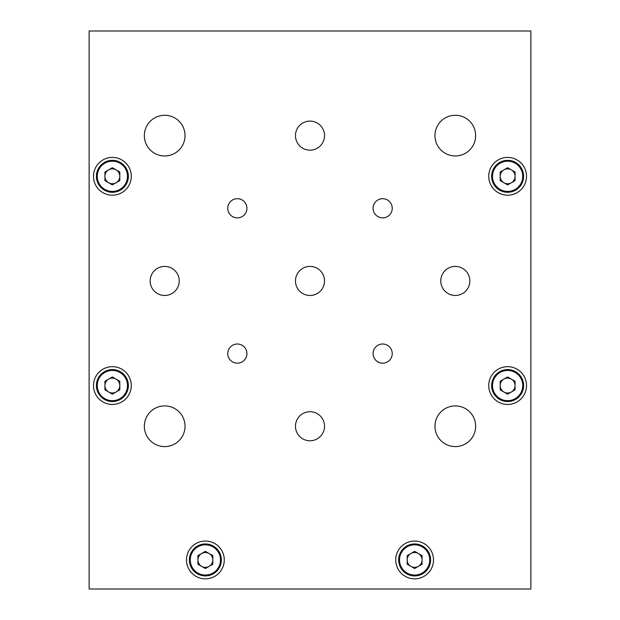 <?xml version="1.0" encoding="UTF-8"?>
<svg xmlns="http://www.w3.org/2000/svg" width="620" height="620" viewBox="0 0 620 620"><rect width="100%" height="100%" fill="white"/><g stroke="black" fill="none" stroke-linecap="round" stroke-linejoin="round"><path stroke-width="0.93" d="M144.344 426.25A20.344 20.344 0 0 0 164.688 446.594A20.344 20.344 0 0 0 185.031 426.25A20.344 20.344 0 0 0 164.688 405.906A20.344 20.344 0 0 0 144.344 426.25M434.969 426.25A20.344 20.344 0 0 0 455.312 446.594A20.344 20.344 0 0 0 475.656 426.25A20.344 20.344 0 0 0 455.312 405.906A20.344 20.344 0 0 0 434.969 426.25M434.969 135.625A20.344 20.344 0 0 0 455.312 155.969A20.344 20.344 0 0 0 475.656 135.625A20.344 20.344 0 0 0 455.312 115.281A20.344 20.344 0 0 0 434.969 135.625M144.344 135.625A20.344 20.344 0 0 0 164.688 155.969A20.344 20.344 0 0 0 185.031 135.625A20.344 20.344 0 0 0 164.688 115.281A20.344 20.344 0 0 0 144.344 135.625M295.469 280.938A14.531 14.531 0 0 0 310 295.469A14.531 14.531 0 0 0 324.531 280.938A14.531 14.531 0 0 0 310 266.406A14.531 14.531 0 0 0 295.469 280.938M150.156 280.938A14.531 14.531 0 0 0 164.688 295.469A14.531 14.531 0 0 0 179.219 280.938A14.531 14.531 0 0 0 164.688 266.406A14.531 14.531 0 0 0 150.156 280.938M295.469 135.625A14.531 14.531 0 0 0 310 150.156A14.531 14.531 0 0 0 324.531 135.625A14.531 14.531 0 0 0 310 121.094A14.531 14.531 0 0 0 295.469 135.625M440.781 280.938A14.531 14.531 0 0 0 455.312 295.469A14.531 14.531 0 0 0 469.844 280.938A14.531 14.531 0 0 0 455.312 266.406A14.531 14.531 0 0 0 440.781 280.938M295.469 426.25A14.531 14.531 0 0 0 310 440.781A14.531 14.531 0 0 0 324.531 426.25A14.531 14.531 0 0 0 310 411.719A14.531 14.531 0 0 0 295.469 426.25M227.749 208.281A9.587 9.587 0 0 0 237.344 217.876A9.587 9.587 0 0 0 246.931 208.281A9.587 9.587 0 0 0 237.344 198.695A9.587 9.587 0 0 0 227.749 208.281M227.757 353.594A9.587 9.587 0 0 0 237.344 363.18A9.587 9.587 0 0 0 246.938 353.594A9.587 9.587 0 0 0 237.344 344.007A9.587 9.587 0 0 0 227.757 353.594M373.07 353.594A9.587 9.587 0 0 0 382.656 363.18A9.587 9.587 0 0 0 392.243 353.594A9.587 9.587 0 0 0 382.656 344.007A9.587 9.587 0 0 0 373.07 353.594M373.07 208.281A9.587 9.587 0 0 0 382.656 217.876A9.587 9.587 0 0 0 392.243 208.281A9.587 9.587 0 0 0 382.656 198.695A9.587 9.587 0 0 0 373.07 208.281M186.481 559.938A18.887 18.887 0 0 0 205.375 578.832A18.887 18.887 0 0 0 224.269 559.938A18.887 18.887 0 0 0 205.375 541.043A18.887 18.887 0 0 0 186.481 559.938M93.488 176.312A18.887 18.887 0 0 0 112.375 195.199A18.887 18.887 0 0 0 131.269 176.312A18.887 18.887 0 0 0 112.375 157.418A18.887 18.887 0 0 0 93.488 176.312M93.488 385.562A18.887 18.887 0 0 0 112.375 404.449A18.887 18.887 0 0 0 131.269 385.562A18.887 18.887 0 0 0 112.375 366.668A18.887 18.887 0 0 0 93.488 385.562M488.738 385.562A18.895 18.895 0 0 0 507.625 404.449A18.895 18.895 0 0 0 526.519 385.562A18.895 18.895 0 0 0 507.625 366.668A18.895 18.895 0 0 0 488.738 385.562M488.738 176.312A18.895 18.895 0 0 0 507.625 195.207A18.895 18.895 0 0 0 526.519 176.312A18.895 18.895 0 0 0 507.625 157.418A18.895 18.895 0 0 0 488.738 176.312M395.738 559.938A18.887 18.887 0 0 0 414.625 578.832A18.887 18.887 0 0 0 433.519 559.938A18.887 18.887 0 0 0 414.625 541.043A18.887 18.887 0 0 0 395.738 559.938M89.125 31L89.125 589L530.875 589L530.875 31L89.125 31M511.345 182.753A7.44 7.44 0 0 0 511.345 169.872A7.44 7.44 0 0 0 500.185 176.312A7.44 7.44 0 0 0 511.345 182.753M491.644 176.312A15.981 15.981 0 0 1 507.625 160.332A15.981 15.981 0 0 1 523.613 176.312A15.981 15.981 0 0 1 507.625 192.293A15.981 15.981 0 0 1 491.644 176.312A15.981 15.981 0 0 0 507.625 192.293A15.981 15.981 0 0 0 523.613 176.312M507.625 167.718L515.065 172.019L515.065 180.606L507.625 184.907L500.185 180.606L500.185 172.019L507.625 167.718M511.345 392.003A7.44 7.44 0 0 0 511.345 379.122A7.44 7.44 0 0 0 500.185 385.562A7.44 7.44 0 0 0 511.345 392.003M491.644 385.562A15.981 15.981 0 0 1 507.625 369.574A15.981 15.981 0 0 1 523.613 385.562A15.981 15.981 0 0 1 507.625 401.543A15.981 15.981 0 0 1 491.644 385.562A15.981 15.981 0 0 0 507.625 401.543A15.981 15.981 0 0 0 523.613 385.562M507.625 376.968L515.065 381.269L515.065 389.856L507.625 394.157L500.185 389.856L500.185 381.269L507.625 376.968M418.345 566.378A7.44 7.44 0 0 0 418.345 553.497A7.44 7.44 0 0 0 407.185 559.938A7.44 7.44 0 0 0 418.345 566.378M398.644 559.938A15.981 15.981 0 0 1 414.625 543.957A15.981 15.981 0 0 1 430.606 559.938A15.981 15.981 0 0 1 414.625 575.918A15.981 15.981 0 0 1 398.644 559.938A15.981 15.981 0 0 0 414.625 575.918A15.981 15.981 0 0 0 430.606 559.938M414.625 551.343L422.065 555.644L422.065 564.231L414.625 568.532L407.185 564.231L407.185 555.644L414.625 551.343M209.095 566.378A7.44 7.44 0 0 0 209.095 553.497A7.44 7.44 0 0 0 197.935 559.938A7.44 7.44 0 0 0 209.095 566.378M189.394 559.938A15.981 15.981 0 0 1 205.375 543.957A15.981 15.981 0 0 1 221.356 559.938A15.981 15.981 0 0 1 205.375 575.918A15.981 15.981 0 0 1 189.394 559.938A15.981 15.981 0 0 0 205.375 575.918A15.981 15.981 0 0 0 221.356 559.938M205.375 551.343L212.815 555.644L212.815 564.231L205.375 568.532L197.935 564.231L197.935 555.644L205.375 551.343M116.095 392.003A7.44 7.44 0 0 0 116.095 379.122A7.44 7.44 0 0 0 104.935 385.562A7.44 7.44 0 0 0 116.095 392.003M96.394 385.562A15.981 15.981 0 0 1 112.375 369.574A15.981 15.981 0 0 1 128.363 385.562A15.981 15.981 0 0 1 112.375 401.543A15.981 15.981 0 0 1 96.394 385.562A15.981 15.981 0 0 0 112.375 401.543A15.981 15.981 0 0 0 128.363 385.562M112.375 376.968L119.815 381.269L119.815 389.856L112.375 394.157L104.935 389.856L104.935 381.269L112.375 376.968M116.095 182.753A7.44 7.44 0 0 0 116.095 169.872A7.44 7.44 0 0 0 104.935 176.312A7.44 7.44 0 0 0 116.095 182.753M96.394 176.312A15.981 15.981 0 0 1 112.375 160.332A15.981 15.981 0 0 1 128.363 176.312A15.981 15.981 0 0 1 112.375 192.293A15.981 15.981 0 0 1 96.394 176.312A15.981 15.981 0 0 0 112.375 192.293A15.981 15.981 0 0 0 128.363 176.312M112.375 167.718L119.815 172.019L119.815 180.606L112.375 184.907L104.935 180.606L104.935 172.019L112.375 167.718M522.738 176.312A15.113 15.113 0 0 0 507.625 161.2A15.113 15.113 0 0 0 492.512 176.312A15.113 15.113 0 0 0 507.625 191.425A15.113 15.113 0 0 0 522.738 176.312M522.738 385.562A15.113 15.113 0 0 0 507.625 370.45A15.113 15.113 0 0 0 492.512 385.562A15.113 15.113 0 0 0 507.625 400.675A15.113 15.113 0 0 0 522.738 385.562M429.738 559.938A15.113 15.113 0 0 0 414.625 544.825A15.113 15.113 0 0 0 399.512 559.938A15.113 15.113 0 0 0 414.625 575.05A15.113 15.113 0 0 0 429.738 559.938M220.488 559.938A15.113 15.113 0 0 0 205.375 544.825A15.113 15.113 0 0 0 190.263 559.938A15.113 15.113 0 0 0 205.375 575.05A15.113 15.113 0 0 0 220.488 559.938M127.487 385.562A15.113 15.113 0 0 0 112.375 370.45A15.113 15.113 0 0 0 97.263 385.562A15.113 15.113 0 0 0 112.375 400.675A15.113 15.113 0 0 0 127.487 385.562M127.487 176.312A15.113 15.113 0 0 0 112.375 161.2A15.113 15.113 0 0 0 97.263 176.312A15.113 15.113 0 0 0 112.375 191.425A15.113 15.113 0 0 0 127.487 176.312"/></g></svg>
